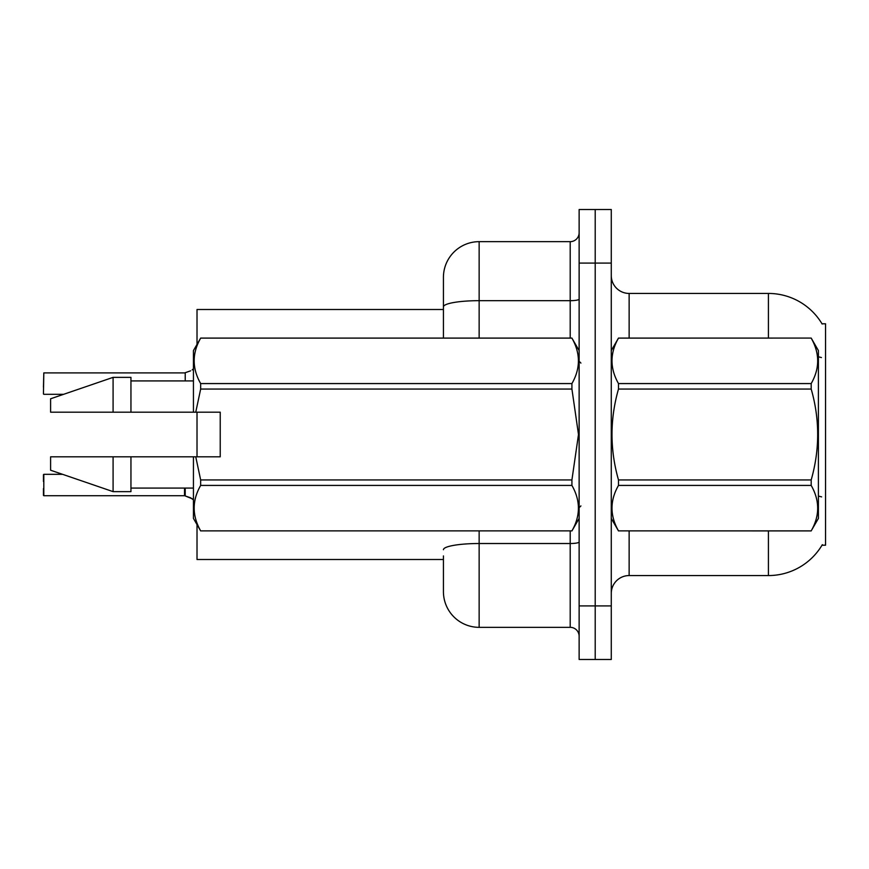 <?xml version="1.0" encoding="UTF-8"?>
<svg xmlns="http://www.w3.org/2000/svg" width="869" height="869" viewBox="0 0 869 869"><rect width="100%" height="100%" fill="white"/><g stroke="black" fill="none" stroke-linecap="round" stroke-linejoin="round"><path stroke-width="1.3" d="M822.324 544.678A62.492 62.492 0 0 1 768.413 575.56A62.492 62.492 0 0 0 822.009 545.211L825.55 545.211L825.55 323.789L822.009 323.789A62.492 62.492 0 0 0 768.413 293.44L629.134 293.44A17.858 17.858 0 0 1 611.276 275.582A17.858 17.858 0 0 0 629.134 293.44L629.134 338.074M443.429 306.876L443.429 277.363A35.716 35.716 0 0 1 479.145 241.658L479.145 300.674A35.716 6.202 180 0 0 443.429 306.876L443.429 338.074L443.429 297.002L443.429 309.505L197.013 309.505L197.013 344.396M197.013 456.822L197.013 412.178M443.429 559.495L197.013 559.495L197.013 524.604M611.276 593.418A17.858 17.858 0 0 1 629.134 575.56L768.413 575.56L768.413 530.926M595.211 605.921L595.211 659.484L611.276 659.484L611.276 605.921L595.211 605.921L595.211 659.484L579.134 659.484L579.134 605.921L595.211 605.921L595.211 263.079L595.211 605.921M579.134 605.921L579.134 209.516L595.211 209.516L595.211 263.079L595.211 209.516L611.276 209.516L611.276 605.921M768.413 338.074L768.413 293.44A62.492 62.492 0 0 1 822.139 324.018A62.492 62.492 0 0 0 768.413 293.44A62.492 62.492 0 0 1 822.009 323.789M443.429 555.921L443.429 591.637A35.716 35.716 0 0 0 479.145 627.342L570.205 627.342L570.205 530.926M579.134 209.516L595.211 209.516M479.145 241.658L570.205 241.658A8.929 8.929 0 0 0 579.134 232.729M579.134 636.271A8.929 8.929 0 0 0 570.205 627.342M192.201 498.763L185.216 495.949L190.572 497.796L193.439 499.838M43.45 387.183L43.808 372.91L184.51 372.91A0.891 0.891 0 0 0 184.662 372.91L190.572 370.846L185.216 372.703L185.216 380.926M190.572 370.846L185.216 372.703M43.808 495.732L43.808 474.322L43.808 495.732L184.521 495.721A0.891 0.891 180 0 1 184.662 495.732L185.216 495.949L185.216 488.074M184.51 495.732L184.51 488.074L184.521 495.721A0.891 0.891 -0 0 1 184.662 495.732M43.45 474.68L43.45 481.459M43.45 495.384L43.45 488.606M193.439 368.804L192.201 369.879M611.276 350.576L618.489 338.074L811.19 338.074L818.402 350.576L818.402 518.424L811.19 530.872C819.836 515.784 819.836 500.631 811.19 485.423L618.489 485.423C609.842 500.511 609.842 515.654 618.489 530.872L811.19 530.926M811.19 338.074L618.489 338.128C609.842 353.216 609.842 368.369 618.489 383.577L618.489 389.051C609.842 419.271 609.842 449.577 618.489 479.949L618.489 485.423M618.489 383.577L811.19 383.577C819.836 368.489 819.836 353.346 811.19 338.128M811.19 383.577L811.19 389.051L618.489 389.051M618.489 479.949L811.19 479.949C819.836 449.577 819.836 419.271 811.19 389.051M811.19 479.949L811.19 485.423M611.276 518.424L618.489 530.926M618.489 530.872L811.19 530.872M220.226 432.197L220.226 412.178L193.439 412.178L193.439 350.576L200.663 338.128C192.016 353.216 192.016 368.369 200.663 383.577L571.921 383.577C580.568 368.489 580.568 353.346 571.921 338.128L200.663 338.128M218.803 412.178L220.226 412.178L220.226 456.822L195.753 456.822L200.663 479.949L571.921 479.949L578.493 434.5L571.921 389.051L200.663 389.051L195.753 412.178M571.921 479.949L571.921 485.423L200.663 485.423C192.016 500.511 192.016 515.654 200.663 530.872L571.921 530.872C580.568 515.784 580.568 500.631 571.921 485.423M195.753 456.822L193.439 456.822L193.439 518.424L200.663 530.926M200.663 479.949L200.663 485.423M193.439 456.822L130.947 456.822L130.947 491.637L113.089 491.637L113.089 456.822L50.598 456.822L50.598 470.216L113.089 491.637M130.947 456.822L113.089 456.822M50.598 456.822L74.213 456.822M579.134 350.576L571.921 338.128M571.921 383.577L571.921 389.051M200.663 530.872L571.921 530.872M200.663 383.577L200.663 389.051M113.089 377.363L113.089 412.178L50.598 412.178L50.598 398.784L113.089 377.363L130.947 377.363L130.947 412.178L193.439 412.178M113.089 412.178L130.947 412.178M629.134 530.926L629.134 575.56M821.433 357.561A62.492 10.852 180 0 0 818.402 356.801M821.629 496.894A62.492 10.852 180 0 0 818.402 496.08M611.276 263.079L579.134 263.079M611.624 349.968A17.858 3.096 0 0 1 611.276 349.36M479.145 530.926L479.145 627.342M579.134 541.974A8.929 1.553 0 0 1 570.205 543.516L479.145 543.516A35.716 6.202 180 0 0 443.429 549.719M479.145 338.074L479.145 300.674L570.205 300.674L570.205 241.658M570.205 338.074L570.205 300.674A8.929 1.553 0 0 0 579.134 299.121M43.808 372.91L43.45 393.961M43.808 474.322L62.568 474.322M43.808 394.32L63.611 394.32M580.916 363.079L579.134 361.287M579.134 518.424L571.921 530.926M130.947 488.074L193.439 488.074M200.663 338.074L571.921 338.074M130.947 380.926L193.439 380.926M580.916 505.921L579.134 507.713"/></g></svg>
